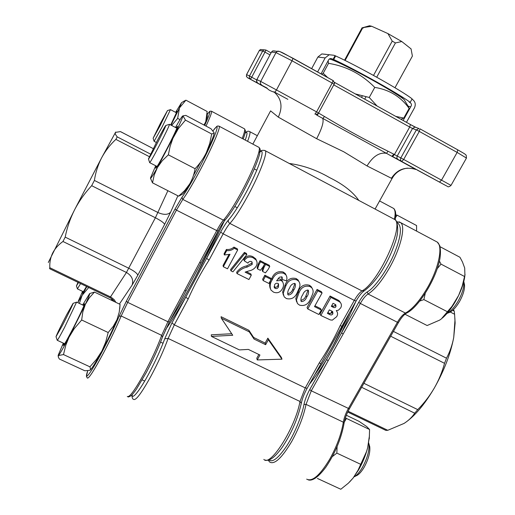 <?xml version="1.0" encoding="UTF-8"?>
<svg xmlns="http://www.w3.org/2000/svg" width="515" height="515" viewBox="0 0 515 515"><rect width="100%" height="100%" fill="white"/><g stroke="black" fill="none" stroke-linecap="round" stroke-linejoin="round"><path stroke-width="0.77" d="M165.527 329.716C171.521 321.09 178.267 310.236 185.78 297.155L220.665 232.104C223.774 226.362 226.381 222.319 228.473 219.976C233.012 214.935 238.78 205.974 245.784 193.093C258.369 169.841 266.068 147.213 260.017 151.906M132.175 394.651C131.801 400.451 139.906 390.512 148.932 373.478C155.575 360.951 160.847 349.382 164.736 338.78L171.959 322.924L185.78 297.155L188.175 299.009C194.007 285.625 200.959 272.667 209.045 260.133L223.162 233.836L354.314 300.393L340.138 325.68L341.96 326.207L321.045 363.506L319.178 363.069L305.253 387.904L299.988 401.475L168.135 338.445C164.021 349.769 158.408 362.135 151.288 375.538C141.78 392.797 135.896 400.754 133.649 399.395C132.6 399.254 132.027 397.76 131.93 394.902M421.437 172.242L407.024 164.414L421.437 172.242M287.853 99.337L274.785 92.243L287.853 99.337M289.411 163.487C303.226 165.367 316.622 170.079 329.587 177.611C343.074 184.228 352.794 191.805 358.762 200.329M316.641 138.709C321.888 128.634 323.935 121.926 322.776 118.585L324.495 116.519L318.721 113.165L317.073 115.296L386.437 153.322C379.375 152.137 372.905 156.341 367.028 165.933L343.737 151.77L316.641 138.709L278.325 117.15L270.6 110.873L252.839 144.116M314.633 374.926C327.392 356.908 338.979 336.244 349.402 312.94L332.902 345.926C326.89 356.612 320.8 366.281 314.633 374.926M209.045 260.133L206.586 258.356L224.282 221.012M219.416 228.641C204.809 260.68 185.052 297.458 170.22 320.375C177.875 308.472 186.14 294.265 195.018 277.752L219.416 228.641M245.256 140.093C247.625 133.25 247.567 130.958 245.095 133.231M281.982 359.187L281.415 357.494L267.858 338.155L265.148 343.074L253.638 337.467L248.893 330.308L221.083 316.719L221.334 318.219L232.735 335.265L211.453 336.411L239.404 349.91L248.372 349.415L259.94 355.015L257.223 359.94L281.982 359.187L268.354 339.752L265.631 344.696L254.062 339.063L249.292 331.872L221.334 318.219M258.852 354.487L256.785 358.24L257.223 359.94M231.705 333.726L211.259 334.821L211.453 336.411M330.064 296.028L320.047 314.015L320.826 315.483L330.353 319.924L332.33 320.143L336.662 316.693C337.995 314.478 337.859 312.451 336.25 310.622L338.406 310.21L340.66 307.938C341.793 305.916 341.664 304.069 340.267 302.382L339.385 300.985L338.072 300.078L330.064 296.028L330.894 297.4L338.947 301.475L338.072 300.078M340.318 302.44L339.385 300.985M317.06 289.456L307.049 307.513L307.758 308.949L317.826 290.795L317.06 289.456L321.296 291.599L322.081 292.951L314.491 306.612L321.334 310.043L320.555 308.607L314.948 305.794M312.071 288.117L311.066 286.475L309.296 285.226C304.165 283.913 300.496 285.999 298.301 291.484L295.784 298.552L296.653 301.932M286.089 275.113L285.246 273.529L283.147 272.004C277.888 270.806 274.102 272.931 271.798 278.377C269.654 281.596 269.12 284.924 270.195 288.361M281.943 276.954L281.66 278.222L282.239 279.51L282.181 277.173L281.724 276.819L279.375 277.244L276.607 280.823L281.01 280.418L280.443 279.117L277.984 278.795M282.671 281.879L281.84 280.224L280.443 279.117M234.254 248.249L237.673 249.975L237.331 248.835L233.932 247.11C231.782 248.996 229.272 249.775 226.413 249.447L224.077 253.786L224.34 254.957L226.69 250.599C229.568 250.927 232.091 250.142 234.254 248.249L233.932 247.11M228.924 254.616L223.059 265.489L223.323 266.725L230.031 254.288L224.34 254.957M244.413 252.414L230.591 269.557L230.894 270.813L244.786 253.573L244.413 252.414L246.44 253.438L246.833 254.603L232.935 271.836L230.894 270.813M246.711 265.875C242.481 266.751 239.127 268.888 236.649 272.287L236.984 273.555C239.475 270.137 242.842 267.987 247.103 267.111L252.176 264.453L251.758 263.229L246.711 265.875L247.103 267.111M252.06 262.038L251.758 263.229M252.846 256.676C249.08 254.957 246.08 255.923 243.846 259.573L244.219 260.77C246.466 257.101 249.485 256.135 253.271 257.861L252.846 256.676L255.717 258.833L256.522 260.59M236.984 273.555L248.938 279.529L251.281 275.222L250.869 273.948L246.292 271.656M258.884 264.858L260.532 261.839L264.659 263.925L264.176 262.714L260.069 260.635L258.433 263.641L257.094 267.665L257.539 268.901L258.884 264.858L258.433 263.641M263.983 267.433L265.631 264.414L269.751 266.5L269.236 265.27L265.141 263.197L263.506 266.204L262.167 270.214L262.637 271.469L263.983 267.433L263.506 266.204M264.845 275.203L262.637 279.246L263.114 280.546L265.328 276.484L264.845 275.203L270.613 278.106L271.128 279.4L268.914 283.456L263.114 280.546M299.003 281.608L298.024 279.922L296.17 278.589C291.007 277.263 287.331 279.355 285.136 284.866L282.632 291.96L283.398 295.192M248.893 330.308L249.292 331.872M253.638 337.467L254.062 339.063M265.148 343.074L265.631 344.696M267.858 338.155L268.354 339.752M320.826 315.483L330.894 297.4M338.947 301.475L340.267 302.382M321.334 310.043L318.856 314.498L307.758 308.949M317.826 290.795L322.081 292.951M298.301 291.484L298.964 292.842L296.434 299.942L297.464 303.554L299.582 305.163C304.751 306.374 308.44 304.198 310.642 298.636L312.579 294.226C313.506 291.87 313.242 289.726 311.8 287.801L311.066 286.475M296.434 299.942L295.784 298.552M298.964 292.842C301.172 287.331 304.861 285.233 310.017 286.546L309.296 285.226M310.017 286.546L311.8 287.801M271.798 278.377L272.319 279.671C274.643 274.192 278.448 272.055 283.733 273.259L283.147 272.004M283.733 273.259L285.844 274.798C287.048 276.652 287.241 278.667 286.417 280.836L282.239 279.51M281.01 280.418L282.42 281.531C283.836 283.868 283.823 286.269 282.381 288.748C280.295 292.449 277.34 293.576 273.523 292.134L270.929 290.048C269.564 286.527 270.027 283.07 272.319 279.671M226.413 249.447L226.69 250.599M237.673 249.975L227.501 268.811L223.323 266.725M244.786 253.573L246.833 254.603M251.281 275.222L245.114 272.132L249.086 270.871C252.189 270.311 254.565 268.733 256.213 266.158C257.384 264.053 257.365 262.013 256.155 260.024L255.717 258.833M252.176 264.453L252.112 262.103L251.41 261.53C249.897 261.118 248.732 261.652 247.915 263.139L244.219 260.77M253.271 257.861L256.155 260.024M260.532 261.839L260.069 260.635M264.659 263.925L263.011 266.944L260.345 270.317L257.539 268.901M265.631 264.414L265.141 263.197M269.751 266.5L268.103 269.512L265.437 272.879L262.637 271.469M265.328 276.484L271.128 279.4M285.136 284.866L285.728 286.186L283.211 293.318L284.177 296.852L286.392 298.565C291.587 299.788 295.282 297.599 297.483 292.018L299.415 287.595C300.322 285.271 300.078 283.147 298.687 281.216L298.024 279.922M283.211 293.318L282.632 291.96M285.728 286.186C287.937 280.656 291.632 278.551 296.82 279.877L296.17 278.589M296.82 279.877L298.687 281.216M375.1 209.013L392.321 178.055L391.406 178.267L367.028 165.933M331.679 311.034L332.742 311.768L332.877 313.815C332.059 315.019 331.01 315.264 329.729 314.549L327.405 313.384L329.368 309.869L331.679 311.034M334.982 304.288L335.832 304.867L335.954 306.689L335.188 307.519L333.862 307.577L331.325 306.354L333.031 303.303L334.982 304.288M307.918 290.035L308.382 290.37C308.884 292.642 308.331 294.844 306.708 296.975C305.749 299.762 304.024 301.307 301.539 301.623L301.069 301.256C300.638 299.028 301.198 296.878 302.743 294.812C303.721 291.992 305.447 290.396 307.918 290.035M277.913 283.417L278.57 283.939L278.467 286.952C277.759 288.368 276.69 288.87 275.248 288.452L274.514 287.846L274.572 284.859C275.325 283.43 276.439 282.947 277.913 283.417M294.722 283.372L295.204 283.739C295.687 286.018 295.127 288.22 293.524 290.351C292.565 293.144 290.84 294.696 288.342 295.011L287.846 294.612C287.447 292.378 288.007 290.228 289.533 288.168C290.505 285.336 292.237 283.739 294.722 283.372M266.905 88.001L267.549 88.683C268.379 89.855 270.639 91.046 274.321 92.243C281.551 98.783 282.889 107.081 278.325 117.15M273.813 91.773L275.319 92.603M417.182 170.021L446.865 186.108L392.005 156.187L393.846 154.21L388.091 151.262L386.437 153.322L415.817 169.454C405.517 166.339 397.38 169.274 391.406 178.267M332.877 313.815L332.04 312.36C331.222 313.558 330.179 313.802 328.905 313.094L329.729 314.549M332.323 311.414L332.04 312.36M328.905 313.094L327.862 312.566M335.954 306.689L335.098 305.266L333.907 306.251L332.407 305.897L333.25 307.32M335.362 304.5L335.098 305.266M332.407 305.897L331.763 305.575M308.092 290.132L306.007 295.604C305.047 298.372 303.335 299.91 300.863 300.226L301.539 301.623M278.467 286.952L277.907 285.619C277.212 287.035 276.143 287.531 274.707 287.113L275.248 288.452M278.428 283.784L277.907 285.619M274.707 287.113L274.089 286.649M294.973 283.527L292.887 289.005C291.934 291.786 290.222 293.331 287.737 293.647L288.342 295.011M267.304 88.483L261.092 85.078L267.208 88.393M266.558 87.808L247.503 77.688L267.382 88.554M266.616 87.84L267.118 88.29M411.073 48.899L401.784 41.541L387.911 33.578L371.708 26.271L363.706 27.501L363.435 28.003L362.798 27.713L345.082 60.474M373.51 75.422L392.237 41.11L395.43 42.945L401.784 41.541M342.295 64.381L342.604 63.821M344.554 60.21L362.097 27.759L362.798 27.713M362.695 27.707L368.817 25.962M342.829 64.639L343.132 64.085M361.524 97.374L362.303 95.951M371.302 79.465L371.527 79.053M392.237 41.11L387.911 33.578M371.708 26.271L369.532 25.75L363.706 27.501M364.717 99.15L365.991 96.82M374.502 81.248L374.733 80.829M376.716 77.199L395.43 42.945M411.054 48.841L412.393 56.077L394.986 87.743M393.009 91.335L392.72 91.857M328.107 60.783L328.538 63.345C346.331 66.203 361.736 74.218 374.753 87.402C389.321 89.713 400.779 96.717 409.129 108.408L406.914 104.204M404.816 100.715L404.185 99.665C400.644 96.569 391.085 90.614 375.519 81.814C355.73 70.684 334.132 59.998 329.722 59.071L329.362 58.993M328.538 63.345L323.195 73.265L321.804 74.282M374.753 87.402L369.249 97.477L355.234 93.885M327.695 77.559L323.195 73.265M409.129 108.408L403.773 118.083L395.732 116.377M377.083 106.019L369.249 97.477M400.895 119.248L403.773 118.083M354.475 476.639L356.18 475.828C358.723 474.791 361.395 471.901 364.189 467.163C368.521 459.09 370.369 452.234 369.731 446.582L369.319 445.192M354.005 476.896C356.753 475.448 359.592 472.236 362.515 467.247C367.485 457.99 369.603 450.136 368.882 443.698L368.708 442.958M447.175 313.339L448.687 312.734C452.176 311.53 455.775 307.822 459.489 301.623C463.197 294.889 464.871 289.218 464.498 284.602L464.163 283.153M447.02 313.416C450.715 311.466 454.404 307.391 458.08 301.191C462.328 293.466 464.247 286.971 463.828 281.705L463.79 281.46M333.16 59.444L337.299 62.051M397.883 95.114L401.61 96.601M411.994 99.131L412.18 99.234C415.264 101.416 416.017 104.313 414.446 107.912L406.457 122.338M335.638 55.929L333.714 59.515C356.219 69.905 401.063 95.088 410.185 102.395L412.122 98.893C403.058 91.464 358.215 66.223 335.638 55.929L333.887 55.26L321.817 53.946L317.871 57.049L325.158 57.912L329.31 54.648M325.776 54.32L321.817 53.946M333.714 59.515L333.044 59.431L334.969 55.865M403.142 120.497L411.131 106.058C411.723 104.674 411.434 103.56 410.255 102.717L409.219 102.137L409.399 101.803M409.219 102.137L410.185 102.395M403.168 98.803L400.87 96.414M399.646 96.279L399.872 95.861M333.044 59.431L331.969 58.826C330.591 58.24 329.471 58.581 328.609 59.849L321.057 73.87M317.607 71.952L325.158 57.912M311.652 68.643L317.871 57.049M160.538 123.111L167.504 110.551L160.062 125.802L153.122 138.252L160.538 123.111M170.459 109.65L162.064 127.07L154.094 141.31M170.542 109.65L176.568 112.843M80.565 283.591L77.417 288.883M78.467 282.581L76.426 285.928L78.003 282.355M66.622 314.807L73.085 303.335C73.375 303.535 67.716 315.264 62.437 325.377L56.019 336.694C57.114 333.681 60.648 326.388 66.622 314.807M76.568 302.151L64.594 327.328C59.94 336.198 57.48 340.518 57.217 340.28M157.481 140.292C162.489 130.739 165.283 125.782 165.856 125.435C165.373 127.186 162.347 133.456 156.779 144.245C151.481 154.326 148.706 159.225 148.449 158.929L157.481 140.292M169.384 124.353L169.532 124.353C168.869 126.632 165.424 133.791 159.206 145.829C153.29 157.081 150.097 162.682 149.627 162.631M87.743 370.768C83.359 382.896 90.666 373.562 102.047 351.912C108.89 338.87 114.588 326.974 119.152 316.216L126.33 301.243L174.991 209.109L181.962 197.316C186.031 191.767 191.644 182.271 198.809 168.83C206.515 154.127 212.116 142.204 215.611 133.076C218.276 125.576 217.407 124.83 213.004 130.849M186.881 289.321L186.121 290.711L184.724 290.37L167.916 321.746L169.338 322.03L200.728 263.442M200.773 161.903L193.453 175.448M112.508 299.479L111.942 300.47M204.706 125.403C210.551 112.392 211.395 108.729 207.249 114.42M49.749 268.772L109.965 297.728L126.439 272.474L62.965 241.49C58.317 244.818 54.867 248.706 52.614 253.148C50.483 257.648 49.556 262.508 49.82 267.723L111.131 297.232L114.176 299.646L115.92 302.382M132.097 285.13C133.745 279.922 131.859 275.705 126.439 272.474L155.388 217.761L91.676 185.683C84.891 192.951 79.22 200.94 74.662 209.65C70.24 218.424 67.079 227.585 65.193 237.125L128.821 268.264C134.447 271.167 137.428 273.517 137.756 275.306L132.097 285.13L119.403 304.056M149.356 156.669L115.881 139.385C110.171 144.657 105.44 150.753 101.7 157.674C98.075 164.658 95.642 172.248 94.4 180.43L157.97 212.528C163.809 215.077 168.032 214.942 170.639 212.109L164.613 224.418L137.756 275.306M120.394 131.595L153.232 148.623L120.478 131.608L115.405 132.381C114.877 133.282 115.482 134.782 117.22 136.881L150.541 154.107M115.701 132.059L101.7 157.674L74.662 209.65L48.307 262.483M49.524 268.386L49.82 267.723M62.965 241.49L65.193 237.125M91.676 185.683L94.4 180.43M115.881 139.385L117.22 136.881M218.077 231.048L201.037 262.882L199.659 262.495L184.724 290.37M170.716 124.978L177.166 111.201L176.053 112.573M175.615 112.334L181.48 102.749L179.484 107.899L171.025 125.139M171.63 125.454L177.662 118.379L179.484 107.899L185.915 100.168L182.696 101.989M204.004 125.029L205.73 121.823L207.159 111.491L185.915 100.168M180.044 119.641L177.662 118.379M205.73 121.823L207.333 116.544M86.848 286.61L82.123 295.34C79.368 300.258 78.055 302.266 78.196 301.372L82.574 291.355M82.999 291.561L82.419 293.273L86.514 286.449M79.368 303.419L82.123 295.34L88.323 287.962M111.71 298.79L111.433 300.226M63.937 343.415L63.281 345.539C63.821 345.462 66.57 340.724 71.521 331.325C77.894 319.158 84.64 304.899 84.627 303.676L83.256 305.273M82.645 304.983L89.655 293.569C89.958 293.878 88.516 297.503 85.316 304.449L69.647 335.98C63.763 347.142 60.049 353.651 58.517 355.505L63.487 354.571L89.919 366.828L90.608 369.442L89.7 370.356L84.775 370.748L59.309 358.981L58.259 356.959L58.517 355.505L58.156 355.337L63.319 343.132M63.487 354.571L65.849 345.082L69.004 337.254L74.186 328.737L81.666 319.989L82.812 311.923L85.316 304.449L89.314 297.825L94.464 292.069L89.655 293.569M81.666 319.989L108.176 332.529L105.723 342.037L101.88 351.076L96.492 359.361L89.919 366.828M94.464 292.069L120.066 304.371L119.229 312.148L117.027 319.57L113.255 326.381L108.176 332.529M119.75 308.697L120.066 304.371M90.035 370.169L90.099 370.124C92.018 368.463 95.945 362.116 101.88 351.076C107.931 339.623 112.978 329.124 117.027 319.57M156.348 166.094L155.678 168.231C156.496 167.909 160.062 161.768 166.371 149.814C172.989 137.009 176.716 129.156 177.559 126.246L176.13 127.823M175.486 127.482C179.767 119.853 182.201 116.017 182.774 115.965L182.819 116.21C182.477 118.109 179.561 124.643 174.064 135.818L157.416 167.53C152.575 176.078 150.271 179.535 150.502 177.907L155.704 165.759M168.334 154.828L170.111 146.402L172.879 138.381L178.357 128.615L185.458 120.111L182.96 115.849L185.806 115.392L210.989 128.731L214.118 132.773L214.086 133.211L211.704 133.984L209.714 143.563L206.322 152.71C203.477 158.511 199.73 163.841 195.088 168.708L168.334 154.828L162.219 160.796L157.416 167.53L154.236 174.971L152.492 182.825L150.477 178.28M185.458 120.111L211.704 133.984M195.088 168.708C194.129 174.373 192.301 179.497 189.597 184.093L184.679 190.582L178.621 196.176L152.492 182.825M178.621 196.176L182.065 194.406C183.102 194.097 185.612 190.659 189.597 184.093M206.322 152.71C211.028 142.758 213.622 136.34 214.098 133.443L214.131 132.896M399.138 221.823L400.702 222.667C405.826 226.549 400.644 248.294 389.392 267.987C381.782 281.151 374.675 289.829 368.071 294.007C365.624 295.571 363.043 298.719 360.333 303.451L358.704 302.35L326.587 359.567L328.164 360.725L360.333 303.451L397.419 322.268L348.314 408.646C345.726 413.3 344.072 417.82 343.338 422.197C341.374 434.023 336.855 446.318 329.793 459.077C319.957 475.332 312.257 482.021 306.689 479.15M343.164 334.016L341.567 332.89L355.865 301.423M452.691 310.313L454.211 311.099L453.438 309.631M393.421 331.402L446.505 358.202C449.917 351.797 452.331 344.876 453.728 337.447L454.945 320.542L454.603 314.266L450.303 312.045M363.905 383.295L417.736 409.637C424.148 403.123 429.658 395.951 434.261 388.13C438.754 380.257 442.179 371.985 444.535 363.326L390.685 336.211M348.114 411.221L387.763 430.302L404.043 423.433C408.588 420.523 412.135 417.105 414.691 413.191L361.639 387.286M454.211 311.099L454.603 314.266M404.706 423.002C414.627 416.307 424.476 404.681 434.261 388.13C444.091 370.813 450.586 353.921 453.728 337.447L455.131 323.014L454.848 317.929M446.505 358.202L444.535 363.326M417.736 409.637L414.691 413.191M387.763 430.302L385.844 430.379L347.715 412.045M309.322 384.396C315 377.244 320.755 368.965 326.587 359.567L309.721 389.604C306.882 394.773 304.964 399.743 303.966 404.513C302.189 414.717 294.889 433.469 286.585 446.112C278.409 458.15 272.525 462.76 268.933 459.953M440.061 246.717L459.959 257.275L462.457 261.961L464.697 268.032L464.903 275.049L462.193 286.179L458.614 295.462C461.659 289.044 463.661 283.076 464.62 277.559L465.026 274.398M442.353 318.077C448.372 312.785 453.792 305.247 458.614 295.462L452.003 306.328L441.349 318.901L439.707 320.085L427.135 325.532L404.951 314.214M464.524 276.491L441.001 264.111L439.424 261.06M447.574 311.826L423.884 299.601L425.236 293.434M437.28 268.624L441.001 264.111M419.809 301.043L423.884 299.601M346.331 415.238L359.039 421.341L366.654 426.529L369.57 429.516L369.326 437.428L367.626 447.889L366.513 451.623L358.034 470.234L353.123 478.036L358.607 469.847C362.624 462.779 365.631 455.46 367.626 447.889L369.448 435.587M349.485 482.098L353.123 478.036L348.372 483.173L340.801 489.25L317.414 478.441M332.349 456.599L336.849 453.11L360.532 464.24M336.849 453.11L337.087 446.679M344.297 422.043L346.46 418.444L369.57 429.516M346.46 418.444L345.423 417.774M395.526 217.53L397.11 215.173L416.584 225.544L416.59 230.688M397.11 215.173L395.726 214.852M220.665 232.104L223.162 233.836C225.84 228.892 228.081 225.435 229.883 223.446C234.737 218.135 240.917 208.581 248.423 194.792C259.573 174.199 267.568 153.129 265.386 150.786L264.626 150.38M301.294 403.361L301.314 403.264C302.311 398.559 304.256 393.569 307.146 388.284L305.253 387.904L174.315 324.83L168.135 338.445L164.736 338.78M393.415 218.74L394.76 219.512C404.642 225.248 378.602 282.439 362.006 290.911C359.586 292.494 357.024 295.655 354.314 300.393L356.11 300.985L341.96 326.207M228.473 219.976C228.023 221.418 228.493 222.57 229.883 223.446L362.006 290.911L364.292 290.814C361.923 292.288 359.2 295.674 356.11 300.985M249.415 131.473L249.846 131.698C250.387 132.664 249.633 135.87 247.58 141.322M340.138 325.68C334.145 338.677 327.154 351.14 319.178 363.069M263.847 459.406C270.298 467.33 295.481 427.399 299.988 401.475L301.314 403.264C297.87 418.541 291.522 433.212 282.265 447.284C272.918 460.114 268.096 460.964 265.212 460.043M171.959 322.924L174.315 324.83L188.175 299.009M306.708 296.975L306.007 295.604M293.524 290.351L292.887 289.005M388.091 151.262C366.706 140.75 345.507 129.168 324.495 116.519M247.503 77.688L246.421 76.342L246.588 74.611L246.543 76.658M256.715 79.947L251.719 77.218L250.432 79.207L249.305 77.81L249.479 76.008L246.588 74.611L259.303 50.541L246.543 74.598M317.311 114.143L316.468 114.967M261.787 85.104C260.436 84.183 260.069 82.954 260.699 81.428L256.882 79.587C256.283 81.048 256.631 82.22 257.925 83.102M274.901 92.23L276.465 89.951L260.699 81.428L275.995 52.601L277.373 51.358L279.548 51.455M318.534 112.952L318.566 112.972C319.01 113.216 318.173 113.693 316.043 114.382L314.91 114.066L316.59 111.877L276.465 89.951L292.037 60.776L275.995 52.601L271.469 52.047L256.876 79.58L256.824 81.917M333.759 84.891L409.695 127.025L394.432 154.532L393.846 154.21M439.514 182.065L441.516 180.141L403.676 159.463L401.771 161.465C400.49 160.583 400.174 159.405 400.818 157.918L397.226 156.045C396.589 157.5 396.898 158.665 398.159 159.534M447.393 186.321C448.011 187.209 449.215 186.9 451.011 185.394L441.516 180.141L457.14 152.414L457.764 149.852L419.983 128.847M392.591 156.509L394.432 154.532L397.226 156.045L412.528 128.48L416.384 129.915L400.818 157.918L403.676 159.463L419.287 131.409L457.14 152.414L466.455 158.066L451.011 185.394M259.245 50.554L260.455 49.504L259.303 50.541L262.721 50.966L263.918 49.884L265.882 50.007L271.032 52.865L265.895 50.013L264.993 52.131L269.963 54.886M274.836 51.075L275.177 51.114M333.018 80.527L293.009 58.279L279.735 51.519M410.346 124.495L334.37 82.291L410.346 124.495M415.541 127.199L410.391 124.521M262.721 50.966L249.479 76.008L251.719 77.218L264.993 52.131L262.721 50.966M256.882 79.587L271.482 52.047L272.802 50.856L277.373 51.358C277.74 50.67 280.849 51.822 283.804 53.386L333.044 80.533M293.035 58.304L292.037 60.776L332.175 83.057L316.59 111.877L318.566 112.972L334.113 84.235L332.175 83.057L333.083 80.559C335.986 85.278 333.559 83.288 334.113 84.235L334.074 84.228M466.455 158.066L466.184 155.182C464.363 153.592 465.663 154.403 457.764 149.852L419.931 128.821L419.287 131.409L416.384 129.915L418.927 128.518L415.026 127.102L410.41 124.54L409.695 127.025L412.528 128.48L415.026 127.102L416.017 127.405M274.959 50.991L272.802 50.856L271.469 52.047M333.076 80.546L333.495 80.849M410.687 106.85L408.266 106.161M174.991 209.109L176.445 210.126L182.799 199.408L223.42 220.15C228.197 214.781 234.331 205.189 241.831 191.368C252.968 170.729 261.099 149.698 259.064 147.425L258.343 147.039M127.295 396.466C129.413 397.76 135.22 389.765 144.721 372.461C151.841 359.032 157.493 346.672 161.691 335.368L162.521 336.939C158.491 347.818 153.058 359.708 146.234 372.596M181.962 197.316L182.799 199.408C187.035 193.692 192.88 183.829 200.341 169.828C211.446 148.919 220.439 128.106 219.306 126.304L218.849 126.059M87.724 370.774L86.411 376.426L87.325 378.042C88.632 378.969 93.994 370.665 103.412 353.129C110.538 339.552 116.461 327.173 121.18 315.998L127.694 302.369L176.445 210.126L216.751 230.585L199.659 262.495M119.152 316.216L121.18 315.998L161.691 335.368L167.916 321.746L127.694 302.369L126.33 301.243M177.881 195.797L170.639 212.109M167.896 190.692L155.388 217.761C161.041 220.723 164.118 222.937 164.613 224.418M206.019 126.098C210.011 117.433 211.89 112.502 211.652 111.317L211.388 111.176M212.991 130.836L216.764 126.4L217.697 125.982L219.306 126.304L259.064 147.425C259.837 148.944 261.021 148.069 259.257 155.369C256.554 164.543 251.198 176.716 243.183 191.902C235.947 205.234 229.973 214.555 225.248 219.86L223.42 220.15C221.65 222.152 219.429 225.628 216.751 230.585L218.109 230.99M242.211 138.471C244.297 133.031 245.095 129.838 244.593 128.898L244.187 128.679M127.926 396.762C127.971 397.226 128.988 396.898 130.977 395.784C132.13 394.908 133.984 392.649 136.527 389.005L146.209 372.66C153.084 359.702 158.549 347.734 162.605 336.765L169.351 321.978L186.089 290.743M162.637 336.61L169.3 322.068M392.52 207.841L393.563 208.401C395.263 209.959 395.565 213.577 394.464 219.268M435.465 241.136L437.286 242.108C443.183 246.389 438.728 268.302 427.45 287.75C419.815 300.747 412.47 309.193 405.421 313.075C402.807 314.53 400.136 317.594 397.419 322.268L398.385 322.493M396.962 222.461C402.221 225.647 401.404 235.793 394.522 252.891C387.415 270.407 373.813 288.709 367.195 291.96L368.071 294.007L405.421 313.075L406.663 313.069C404.114 314.433 401.365 317.613 398.423 322.602L349.37 408.859L311.272 390.801L328.164 360.725M344.084 423.246L343.338 422.197L306.045 404.365C303.631 416.094 298.887 428.403 291.812 441.304C282.04 457.771 274.714 464.723 269.828 462.161L268.115 460.159M330.701 313.461L331.969 311.189M349.357 408.704L349.37 408.859C346.614 413.835 344.857 418.611 344.097 423.182C341.329 438.458 335.265 453.103 325.898 467.111C316.3 479.974 310.925 480.759 308.253 479.883M303.966 404.513L306.045 404.365L311.272 390.801L309.721 389.604M367.195 291.96C364.511 293.705 361.678 297.168 358.704 302.35M364.292 290.814C372.493 284.686 379.111 275.313 382.31 270.04C387.763 260.983 392.005 251.925 395.024 242.868C400.837 227.308 395.449 218.167 394.76 219.512L265.386 150.786C262.721 149.756 260.487 150.419 258.691 152.768M257.333 135.696L249.846 131.698C248.314 130.778 246.749 131.222 245.14 133.018M307.146 388.284L321.045 363.506M285.844 274.798L285.246 273.529M282.42 281.531L281.84 280.224M392.327 178.055C395.732 172.319 400.786 169.01 407.487 168.128M274.514 287.846L274.109 286.829M260.455 49.504L265.901 50.019M404.185 99.665L408.71 107.184M329.722 59.071L329.24 59.083M369.731 446.582L368.882 443.698M464.498 284.602L463.828 281.705M167.504 110.551L170.542 109.624M154.152 141.335L156.348 142.475M153.148 138.323L154.101 141.264M77.469 288.909L83.494 291.799M76.452 285.986L77.424 288.851M73.085 303.335L76.696 302.105M76.703 302.151L83.971 305.614M160.564 342.102L163.043 343.28M57.3 340.325L64.665 343.756M142.192 379.89L144.696 381.055M56.051 336.797L57.223 340.215M165.856 125.435L169.532 124.308M169.532 124.353L176.883 128.222M254.294 168.92L256.785 170.233M149.73 162.682L157.101 166.48M234.795 206.496L237.293 207.777M148.487 159.051L149.64 162.56M114.13 301.52C113.712 300.477 112.347 299.221 110.017 297.754M243.228 139.011C246.119 130.855 245.237 131.499 245.436 130.771L244.593 128.898L211.652 111.317L210.262 111.15C209.547 111.884 210.667 109.849 207.242 114.394M225.248 219.86C223.407 221.92 221.025 225.641 218.103 231.029L200.322 264.24M181.48 102.749L184.338 100.953M207.352 117.021L207.21 113.474M78.209 301.597L78.235 302.086M58.182 355.736L58.208 356.135M379.587 200.947L393.563 208.401C394.104 208.62 394.722 209.65 395.411 211.498L395.694 213.422C395.636 214.993 396.067 213.313 395.153 219.834M396.556 221.617L400.702 222.667L437.286 242.108L439.643 245.417C440.583 248.681 440.698 252.962 439.984 258.26C436.726 277.888 418.901 307.172 406.663 313.069M455.131 323.014L454.945 320.542M464.62 277.559L464.903 275.049M369.287 438.806L369.332 437.428"/></g></svg>
